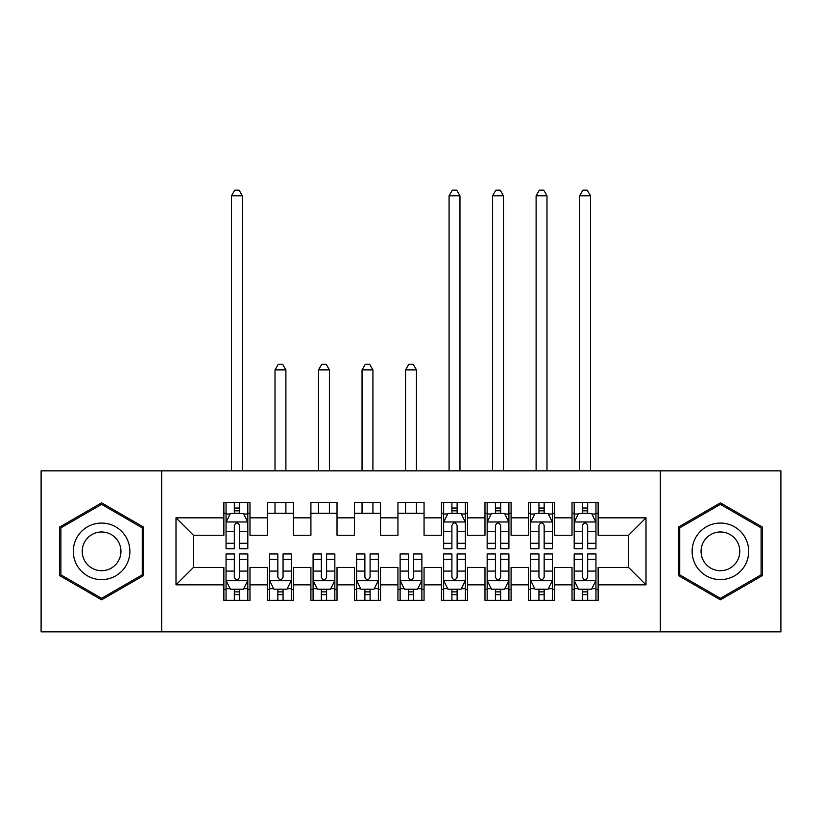 <?xml version="1.0" encoding="UTF-8"?>
<svg xmlns="http://www.w3.org/2000/svg" width="822" height="822" viewBox="0 0 822 822"><rect width="100%" height="100%" fill="white"/><g stroke="black" fill="none" stroke-linecap="round" stroke-linejoin="round"><path stroke-width="1.23" d="M660.354 631.851L780.9 631.851L780.9 470.842L660.354 470.842L660.354 631.851L161.646 631.851L161.646 470.842L41.1 470.842L41.1 631.851L161.646 631.851M660.354 470.842L161.646 470.842M176 584.853L176 517.839L223.872 517.839L223.872 535.245L193.417 535.245L193.417 567.447L176 584.853L223.872 584.853L223.872 600.307L249.98 600.307L249.98 584.853L267.397 584.853L267.397 600.307L293.505 600.307L293.505 584.853L310.911 584.853L310.911 600.307L337.02 600.307L337.02 584.853L354.426 584.853L354.426 600.307L380.535 600.307L380.535 584.853L397.94 584.853L397.94 600.307L424.06 600.307L424.06 584.853L441.465 584.853L441.465 600.307L467.574 600.307L467.574 584.853L484.98 584.853L484.98 600.307L511.089 600.307L511.089 584.853L528.495 584.853L528.495 600.307L554.603 600.307L554.603 584.853L572.02 584.853L572.02 600.307L598.128 600.307L598.128 567.447L628.583 567.447L628.583 535.245L598.128 535.245L598.128 517.839L646 517.839L646 584.853L598.128 584.853M598.128 517.839L598.128 502.386L572.02 502.386L572.02 517.839L554.603 517.839L554.603 502.386L528.495 502.386L528.495 517.839L511.089 517.839L511.089 502.386L484.98 502.386L484.98 517.839L467.574 517.839L467.574 502.386L441.465 502.386L441.465 517.839L424.06 517.839L424.06 502.386L397.94 502.386L397.94 517.839L380.535 517.839L380.535 502.386L354.426 502.386L354.426 517.839L337.02 517.839L337.02 502.386L310.911 502.386L310.911 517.839L293.505 517.839L293.505 502.386L267.397 502.386L267.397 517.839L249.98 517.839L249.98 502.386L223.872 502.386L223.872 517.839M554.603 584.853L554.603 567.447L572.02 567.447L572.02 584.853M646 517.839L628.583 535.245M511.089 584.853L511.089 567.447L528.495 567.447L528.495 584.853M572.02 517.839L572.02 535.245L554.603 535.245L554.603 517.839M467.574 584.853L467.574 567.447L484.98 567.447L484.98 584.853M528.495 517.839L528.495 535.245L511.089 535.245L511.089 517.839M424.06 584.853L424.06 567.447L441.465 567.447L441.465 584.853M484.98 517.839L484.98 535.245L467.574 535.245L467.574 517.839M380.535 584.853L380.535 567.447L397.94 567.447L397.94 584.853M441.465 517.839L441.465 535.245L424.06 535.245L424.06 517.839M337.02 584.853L337.02 567.447L354.426 567.447L354.426 584.853M397.94 517.839L397.94 535.245L380.535 535.245L380.535 517.839M293.505 584.853L293.505 567.447L310.911 567.447L310.911 584.853M354.426 517.839L354.426 535.245L337.02 535.245L337.02 517.839M249.98 584.853L249.98 567.447L267.397 567.447L267.397 584.853M310.911 517.839L310.911 535.245L293.505 535.245L293.505 517.839M193.417 567.447L223.872 567.447L223.872 584.853M267.397 517.839L267.397 535.245L249.98 535.245L249.98 517.839M572.02 513.267L574.188 513.267M595.95 513.267L598.128 513.267M528.495 513.267L530.673 513.267M552.435 513.267L554.603 513.267M484.98 513.267L487.158 513.267M508.91 513.267L511.089 513.267M441.465 513.267L443.633 513.267M465.396 513.267L467.574 513.267M397.94 513.267L424.06 513.267M354.426 513.267L380.535 513.267M310.911 513.267L337.02 513.267M267.397 513.267L293.505 513.267M223.872 513.267L226.05 513.267M247.812 513.267L249.98 513.267M223.872 589.425L226.05 589.425M247.812 589.425L249.98 589.425M267.397 589.425L269.565 589.425M291.327 589.425L293.505 589.425M310.911 589.425L313.09 589.425M334.842 589.425L337.02 589.425M354.426 589.425L356.604 589.425M378.367 589.425L380.535 589.425M397.94 589.425L400.119 589.425M421.881 589.425L424.06 589.425M441.465 589.425L443.633 589.425M465.396 589.425L467.574 589.425M484.98 589.425L487.158 589.425M508.91 589.425L511.089 589.425M528.495 589.425L530.673 589.425M552.435 589.425L554.603 589.425M572.02 589.425L574.188 589.425M595.95 589.425L598.128 589.425M176 517.839L193.417 535.245M628.583 567.447L646 584.853M143.583 527.097L101.589 502.848L59.595 527.097L59.595 575.585L101.589 599.834L143.583 575.585L143.583 527.097M678.417 527.097L678.417 575.585L720.411 599.834L762.405 575.585L762.405 527.097L720.411 502.848L678.417 527.097M239.541 508.047L234.321 508.047M247.812 543.28L239.541 543.28L239.541 548.736L247.812 548.736L247.812 522.186L243.456 513.483L230.407 513.483L226.05 522.186L226.05 548.736L234.321 548.736L234.321 543.28L226.05 543.28M226.05 522.186L226.05 502.386M247.812 522.186L247.812 502.386M234.321 513.483L234.321 502.386M239.541 502.386L239.541 513.483M239.541 543.28L239.541 525.453C237.805 522.093 236.058 522.093 234.321 525.453L234.321 543.28M239.541 513.267L234.321 513.267M242.367 470.842L242.367 195.8L231.485 195.8L231.485 470.842M231.485 195.8L234.753 190.149L239.11 190.149L242.367 195.8M234.321 594.645L239.541 594.645M226.05 559.412L234.321 559.412L234.321 553.956L226.05 553.956L226.05 580.496L230.407 589.21L243.456 589.21L247.812 580.496L247.812 553.956L239.541 553.956L239.541 559.412L247.812 559.412M247.812 580.496L247.812 600.307M226.05 580.496L226.05 600.307M239.541 589.21L239.541 600.307M234.321 600.307L234.321 589.21M234.321 559.412L234.321 577.239C236.058 580.589 237.794 580.589 239.541 577.239L239.541 559.412M234.321 589.425L239.541 589.425M277.836 594.645L283.056 594.645M269.565 559.412L277.836 559.412L277.836 553.956L269.565 553.956L269.565 580.496L273.921 589.21L286.97 589.21L291.327 580.496L291.327 553.956L283.056 553.956L283.056 559.412L291.327 559.412M291.327 580.496L291.327 600.307M269.565 580.496L269.565 600.307M283.056 589.21L283.056 600.307M277.836 600.307L277.836 589.21M277.836 559.412L277.836 577.239C279.572 580.589 281.319 580.589 283.056 577.239L283.056 559.412M277.836 589.425L283.056 589.425M285.892 513.267L285.892 502.386M285.892 470.842L285.892 369.879L275.01 369.879L275.01 470.842M275.01 513.267L275.01 502.386M275.01 369.879L278.268 364.218L282.624 364.218L285.892 369.879M321.351 594.645L326.581 594.645M313.09 559.412L321.351 559.412L321.351 553.956L313.09 553.956L313.09 580.496L317.436 589.21L330.495 589.21L334.842 580.496L334.842 553.956L326.581 553.956L326.581 559.412L334.842 559.412M334.842 580.496L334.842 600.307M313.09 580.496L313.09 600.307M326.581 589.21L326.581 600.307M321.351 600.307L321.351 589.21M321.351 559.412L321.351 577.239C323.087 580.589 324.834 580.589 326.581 577.239L326.581 559.412M321.351 589.425L326.581 589.425M329.406 513.267L329.406 502.386M329.406 470.842L329.406 369.879L318.525 369.879L318.525 470.842M318.525 513.267L318.525 502.386M318.525 369.879L321.792 364.218L326.139 364.218L329.406 369.879M126.085 537.198A28.287 28.287 0 0 0 87.451 526.851A28.287 28.287 0 0 0 77.093 565.485A28.287 28.287 0 0 0 115.738 575.842A28.287 28.287 0 0 0 126.085 537.198M118.358 541.657A19.368 19.368 0 0 0 91.91 534.577A19.368 19.368 0 0 0 84.82 561.025A19.368 19.368 0 0 0 111.268 568.115A19.368 19.368 0 0 0 118.358 541.657M101.589 598.324L60.9 574.835L60.9 527.858L101.589 504.359L142.278 527.858L142.278 574.835L101.589 598.324M744.907 537.198A28.287 28.287 0 0 0 706.262 526.851A28.287 28.287 0 0 0 695.915 565.485A28.287 28.287 0 0 0 734.549 575.842A28.287 28.287 0 0 0 744.907 537.198M737.18 541.657A19.368 19.368 0 0 0 710.732 534.577A19.368 19.368 0 0 0 703.642 561.025A19.368 19.368 0 0 0 730.09 568.115A19.368 19.368 0 0 0 737.18 541.657M720.411 598.324L679.722 574.835L679.722 527.858L720.411 504.359L761.1 527.858L761.1 574.835L720.411 598.324M364.876 594.645L370.095 594.645M356.604 559.412L364.876 559.412L364.876 553.956L356.604 553.956L356.604 580.496L360.95 589.21L374.01 589.21L378.367 580.496L378.367 553.956L370.095 553.956L370.095 559.412L378.367 559.412M378.367 580.496L378.367 600.307M356.604 580.496L356.604 600.307M370.095 589.21L370.095 600.307M364.876 600.307L364.876 589.21M364.876 559.412L364.876 577.239C366.612 580.589 368.348 580.589 370.095 577.239L370.095 559.412M364.876 589.425L370.095 589.425M372.921 513.267L372.921 502.386M372.921 470.842L372.921 369.879L362.04 369.879L362.04 470.842M362.04 513.267L362.04 502.386M362.04 369.879L365.307 364.218L369.653 364.218L372.921 369.879M408.39 594.645L413.61 594.645M400.119 559.412L408.39 559.412L408.39 553.956L400.119 553.956L400.119 580.496L404.475 589.21L417.525 589.21L421.881 580.496L421.881 553.956L413.61 553.956L413.61 559.412L421.881 559.412M421.881 580.496L421.881 600.307M400.119 580.496L400.119 600.307M413.61 589.21L413.61 600.307M408.39 600.307L408.39 589.21M408.39 559.412L408.39 577.239C410.127 580.589 411.863 580.589 413.61 577.239L413.61 559.412M408.39 589.425L413.61 589.425M416.435 513.267L416.435 502.386M416.435 470.842L416.435 369.879L405.565 369.879L405.565 470.842M405.565 513.267L405.565 502.386M405.565 369.879L408.822 364.218L413.178 364.218L416.435 369.879M457.124 508.047L451.905 508.047M465.396 543.28L457.124 543.28L457.124 548.736L465.396 548.736L465.396 522.186L461.05 513.483L447.99 513.483L443.633 522.186L443.633 548.736L451.905 548.736L451.905 543.28L443.633 543.28M443.633 522.186L443.633 502.386M465.396 522.186L465.396 502.386M451.905 513.483L451.905 502.386M457.124 502.386L457.124 513.483M457.124 543.28L457.124 525.453C455.388 522.093 453.652 522.093 451.905 525.453L451.905 543.28M457.124 513.267L451.905 513.267M459.96 470.842L459.96 195.8L449.079 195.8L449.079 470.842M449.079 195.8L452.347 190.149L456.693 190.149L459.96 195.8M451.905 594.645L457.124 594.645M443.633 559.412L451.905 559.412L451.905 553.956L443.633 553.956L443.633 580.496L447.99 589.21L461.05 589.21L465.396 580.496L465.396 553.956L457.124 553.956L457.124 559.412L465.396 559.412M465.396 580.496L465.396 600.307M443.633 580.496L443.633 600.307M457.124 589.21L457.124 600.307M451.905 600.307L451.905 589.21M451.905 559.412L451.905 577.239C453.641 580.589 455.388 580.589 457.124 577.239L457.124 559.412M451.905 589.425L457.124 589.425M500.649 508.047L495.419 508.047M508.91 543.28L500.649 543.28L500.649 548.736L508.91 548.736L508.91 522.186L504.564 513.483L491.505 513.483L487.158 522.186L487.158 548.736L495.419 548.736L495.419 543.28L487.158 543.28M487.158 522.186L487.158 502.386M508.91 522.186L508.91 502.386M495.419 513.483L495.419 502.386M500.649 502.386L500.649 513.483M500.649 543.28L500.649 525.453C498.913 522.093 497.166 522.093 495.419 525.453L495.419 543.28M500.649 513.267L495.419 513.267M503.475 470.842L503.475 195.8L492.594 195.8L492.594 470.842M492.594 195.8L495.861 190.149L500.208 190.149L503.475 195.8M495.419 594.645L500.649 594.645M487.158 559.412L495.419 559.412L495.419 553.956L487.158 553.956L487.158 580.496L491.505 589.21L504.564 589.21L508.91 580.496L508.91 553.956L500.649 553.956L500.649 559.412L508.91 559.412M508.91 580.496L508.91 600.307M487.158 580.496L487.158 600.307M500.649 589.21L500.649 600.307M495.419 600.307L495.419 589.21M495.419 559.412L495.419 577.239C497.166 580.589 498.903 580.589 500.649 577.239L500.649 559.412M495.419 589.425L500.649 589.425M544.164 508.047L538.944 508.047M552.435 543.28L544.164 543.28L544.164 548.736L552.435 548.736L552.435 522.186L548.079 513.483L535.03 513.483L530.673 522.186L530.673 548.736L538.944 548.736L538.944 543.28L530.673 543.28M530.673 522.186L530.673 502.386M552.435 522.186L552.435 502.386M538.944 513.483L538.944 502.386M544.164 502.386L544.164 513.483M544.164 543.28L544.164 525.453C542.428 522.093 540.681 522.093 538.944 525.453L538.944 543.28M544.164 513.267L538.944 513.267M546.99 470.842L546.99 195.8L536.108 195.8L536.108 470.842M536.108 195.8L539.376 190.149L543.732 190.149L546.99 195.8M538.944 594.645L544.164 594.645M530.673 559.412L538.944 559.412L538.944 553.956L530.673 553.956L530.673 580.496L535.03 589.21L548.079 589.21L552.435 580.496L552.435 553.956L544.164 553.956L544.164 559.412L552.435 559.412M552.435 580.496L552.435 600.307M530.673 580.496L530.673 600.307M544.164 589.21L544.164 600.307M538.944 600.307L538.944 589.21M538.944 559.412L538.944 577.239C540.681 580.589 542.417 580.589 544.164 577.239L544.164 559.412M538.944 589.425L544.164 589.425M587.679 508.047L582.459 508.047M595.95 543.28L587.679 543.28L587.679 548.736L595.95 548.736L595.95 522.186L591.593 513.483L578.544 513.483L574.188 522.186L574.188 548.736L582.459 548.736L582.459 543.28L574.188 543.28M574.188 522.186L574.188 502.386M595.95 522.186L595.95 502.386M582.459 513.483L582.459 502.386M587.679 502.386L587.679 513.483M587.679 543.28L587.679 525.453C585.942 522.093 584.206 522.093 582.459 525.453L582.459 543.28M587.679 513.267L582.459 513.267M590.515 470.842L590.515 195.8L579.633 195.8L579.633 470.842M579.633 195.8L582.89 190.149L587.247 190.149L590.515 195.8M582.459 594.645L587.679 594.645M574.188 559.412L582.459 559.412L582.459 553.956L574.188 553.956L574.188 580.496L578.544 589.21L591.593 589.21L595.95 580.496L595.95 553.956L587.679 553.956L587.679 559.412L595.95 559.412M595.95 580.496L595.95 600.307M574.188 580.496L574.188 600.307M587.679 589.21L587.679 600.307M582.459 600.307L582.459 589.21M582.459 559.412L582.459 577.239C584.195 580.589 585.942 580.589 587.679 577.239L587.679 559.412M582.459 589.425L587.679 589.425M247.699 521.97L226.163 521.97M226.05 514.007L230.139 514.007M243.723 514.007L247.812 514.007M234.321 531.608L226.05 531.608M247.812 531.608L239.541 531.608M239.541 510.811L234.321 510.811M226.163 580.722L247.699 580.722M247.812 588.686L243.723 588.686M230.139 588.686L226.05 588.686M239.541 571.074L247.812 571.074M226.05 571.074L234.321 571.074M234.321 591.871L239.541 591.871M269.678 580.722L291.214 580.722M291.327 588.686L287.238 588.686M273.654 588.686L269.565 588.686M283.056 571.074L291.327 571.074M269.565 571.074L277.836 571.074M277.836 591.871L283.056 591.871M313.192 580.722L334.739 580.722M334.842 588.686L330.752 588.686M317.179 588.686L313.09 588.686M326.581 571.074L334.842 571.074M313.09 571.074L321.351 571.074M321.351 591.871L326.581 591.871M356.707 580.722L378.254 580.722M378.367 588.686L374.267 588.686M360.694 588.686L356.604 588.686M370.095 571.074L378.367 571.074M356.604 571.074L364.876 571.074M364.876 591.871L370.095 591.871M400.232 580.722L421.768 580.722M421.881 588.686L417.792 588.686M404.208 588.686L400.119 588.686M413.61 571.074L421.881 571.074M400.119 571.074L408.39 571.074M408.39 591.871L413.61 591.871M465.293 521.97L443.746 521.97M443.633 514.007L447.733 514.007M461.306 514.007L465.396 514.007M451.905 531.608L443.633 531.608M465.396 531.608L457.124 531.608M457.124 510.811L451.905 510.811M443.746 580.722L465.293 580.722M465.396 588.686L461.306 588.686M447.733 588.686L443.633 588.686M457.124 571.074L465.396 571.074M443.633 571.074L451.905 571.074M451.905 591.871L457.124 591.871M508.808 521.97L487.261 521.97M487.158 514.007L491.248 514.007M504.821 514.007L508.91 514.007M495.419 531.608L487.158 531.608M508.91 531.608L500.649 531.608M500.649 510.811L495.419 510.811M487.261 580.722L508.808 580.722M508.91 588.686L504.821 588.686M491.248 588.686L487.158 588.686M500.649 571.074L508.91 571.074M487.158 571.074L495.419 571.074M495.419 591.871L500.649 591.871M552.322 521.97L530.786 521.97M530.673 514.007L534.762 514.007M548.346 514.007L552.435 514.007M538.944 531.608L530.673 531.608M552.435 531.608L544.164 531.608M544.164 510.811L538.944 510.811M530.786 580.722L552.322 580.722M552.435 588.686L548.346 588.686M534.762 588.686L530.673 588.686M544.164 571.074L552.435 571.074M530.673 571.074L538.944 571.074M538.944 591.871L544.164 591.871M595.837 521.97L574.301 521.97M574.188 514.007L578.277 514.007M591.861 514.007L595.95 514.007M582.459 531.608L574.188 531.608M595.95 531.608L587.679 531.608M587.679 510.811L582.459 510.811M574.301 580.722L595.837 580.722M595.95 588.686L591.861 588.686M578.277 588.686L574.188 588.686M587.679 571.074L595.95 571.074M574.188 571.074L582.459 571.074M582.459 591.871L587.679 591.871"/></g></svg>
